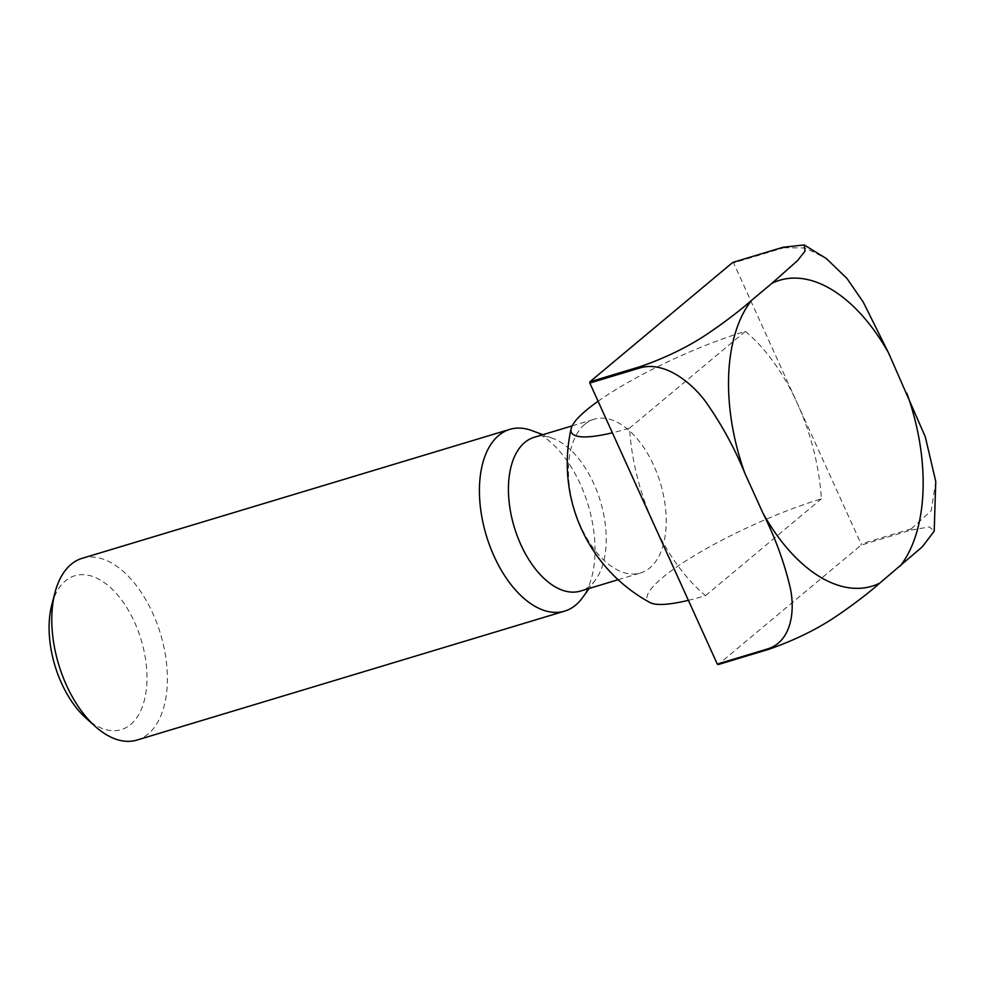 <?xml version="1.0" encoding="UTF-8"?>
<svg xmlns="http://www.w3.org/2000/svg" width="985" height="985" viewBox="0 0 985 985"><rect width="100%" height="100%" fill="white"/><g stroke="black" fill="none" stroke-linecap="round" stroke-linejoin="round"><path stroke-width="0.74" stroke-dasharray="4.92 3.69" d="M935.75 481.431L931.219 510.698L911.285 528.822A223.066 124.923 -106.8 0 1 911.236 530.029L861.05 545.161L718.114 664.592M911.236 530.029L929.397 526.926L934.211 531.124M911.285 528.822L861.087 543.954A223.066 124.923 -106.8 0 1 861.05 545.161M782.976 247.272A223.066 124.923 -106.8 0 1 783.789 247.764L733.591 262.897L861.087 543.954M783.789 247.764L805.114 247.949L826.23 258.464M51.811 604.753A80.364 45.002 -106.8 0 1 65.453 580.854A80.364 45.002 -106.8 0 1 145.571 659.421A80.364 45.002 -106.8 0 1 86.003 718.151M82.174 558.31A94.917 53.153 -106.8 0 1 160.481 633.847A94.917 53.153 -106.8 0 1 136.977 740.067M531.863 430.593A94.917 53.153 -106.8 0 1 588.119 504.911A94.917 53.153 -106.8 0 1 582.32 597.932M534.153 437.315A80.29 44.965 -106.8 0 1 552.794 438.35A80.29 44.965 -106.8 0 1 600.382 501.205A80.29 44.965 -106.8 0 1 595.469 579.894A80.29 44.965 -106.8 0 1 580.51 591.062M584.782 424.35A80.29 44.965 -106.8 0 1 594.152 419.228A80.29 44.965 -106.8 0 1 653.818 465.61A80.29 44.965 -106.8 0 1 640.509 572.962A80.29 44.965 -106.8 0 1 577.284 517.987A80.29 44.965 -106.8 0 1 584.782 424.35M598.08 401.264A127.447 24.539 155.6 0 1 745.362 331.342A158.203 88.601 -106.8 0 1 797.345 403.419A158.203 88.601 -106.8 0 1 821.367 498.866A127.447 24.539 -24.4 0 0 693.76 555.971A127.447 24.539 -24.4 0 0 650.063 602.586M688.38 600.333A127.447 24.539 -24.4 0 0 705.531 595.654A158.203 88.601 -106.8 0 1 653.56 523.577A158.203 88.601 -106.8 0 1 629.538 428.13A127.447 24.539 155.6 0 1 612.387 432.797M745.362 331.342L629.538 428.13M732.778 262.404A223.066 124.923 -106.8 0 1 733.591 262.897M705.531 595.654L821.367 498.866M552.794 438.35L542.895 434.68M595.469 579.894L589.252 588.414M618.124 579.722L640.509 572.962M572.162 425.865L594.152 419.228"/><path stroke-width="1.48" d="M879.777 583.12C868.204 593.327 853.884 604.261 836.782 615.933C817.119 629.255 794.292 640.435 768.312 649.46L718.114 664.592A223.066 124.923 -106.8 0 1 717.314 664.099L589.818 383.042A223.066 124.923 -106.8 0 1 589.855 381.835L732.778 262.404L782.976 247.272L804.166 244.933L805.053 251.064L797.591 260.569L771.895 283.335A159.779 89.487 -106.8 0 1 888.642 353.11L925.297 436.835L935.75 481.431L934.211 531.124L922.329 546.798L879.777 583.12A159.779 89.487 -106.8 0 1 763.043 513.345L744.857 473.256C734.65 448.249 721.648 424.486 705.876 401.966C690.189 380.69 663.25 360.941 640.004 367.91L589.818 383.042M804.166 244.933L826.23 258.464L846.94 278.423L863.242 302.087L888.642 353.11M768.312 649.46A223.066 124.923 -106.8 0 1 767.5 648.967L717.314 664.099M767.5 648.967C790.61 641.937 795.461 612.769 790.339 588.193C784.368 562.755 775.269 537.798 763.043 513.345M589.252 588.414L582.32 597.932A94.917 53.153 -106.8 0 1 564.627 611.131L136.977 740.067A94.917 53.153 -106.8 0 1 95.373 726.536L86.003 718.151A80.364 45.002 -106.8 0 1 51.811 604.753L54.988 592.601A94.917 53.153 -106.8 0 1 71.105 564.368A94.917 53.153 -106.8 0 1 82.174 558.31L509.824 429.374A94.917 53.153 -106.8 0 1 531.863 430.593L542.895 434.68M95.373 726.536A94.917 53.153 -106.8 0 1 54.988 592.601M564.627 611.131A94.917 53.153 -106.8 0 1 489.89 546.121A94.917 53.153 -106.8 0 1 498.742 435.432A94.917 53.153 -106.8 0 1 509.824 429.374M618.124 579.722L580.51 591.062A80.29 44.965 -106.8 0 1 517.285 536.074A80.29 44.965 -106.8 0 1 524.783 442.437A80.29 44.965 -106.8 0 1 534.153 437.315L572.162 425.865M612.387 432.797A127.447 24.539 155.6 0 1 571.152 428.61A158.203 158.203 0 0 0 650.063 602.586A127.447 24.539 -24.4 0 0 688.38 600.333M571.152 428.61A127.447 24.539 155.6 0 1 598.08 401.264M640.004 367.91A223.066 124.923 -106.8 0 1 640.053 366.703L589.855 381.835M640.053 366.703C665.958 357.715 688.774 346.548 708.498 333.189C725.588 321.529 739.92 310.595 751.518 300.376L771.895 283.335M906.828 393.2A159.779 89.487 -106.8 0 1 900.167 566.092M744.857 473.256A159.779 89.487 -106.8 0 1 751.518 300.376"/></g></svg>
